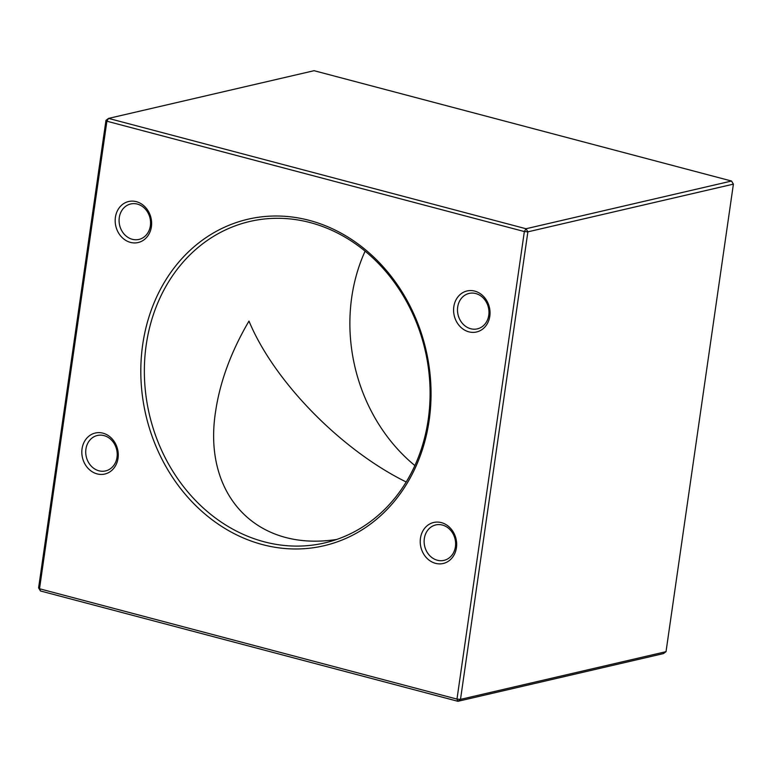 <?xml version="1.0" encoding="UTF-8"?>
<svg xmlns="http://www.w3.org/2000/svg" width="772" height="772" viewBox="0 0 772 772"><rect width="100%" height="100%" fill="white"/><g stroke="black" fill="none" stroke-linecap="round" stroke-linejoin="round"><path stroke-width="1.16" d="M336.775 539.425C256.497 552.077 202.351 494.784 215.629 411.244C220.059 381.522 231.175 351.463 248.98 321.084C273.877 381.252 340.848 449.796 406.188 481.979M666.024 651.674L733.4 184.132L527.874 231.841L460.498 699.374L666.024 651.674L663.447 653.594L457.912 701.304L40.462 590.966L39.517 588.756L456.976 699.094L524.352 231.552L106.893 121.214L39.517 588.756L38.6 587.868L105.976 120.326L106.893 121.214L108.553 118.406L526.012 228.744L731.538 181.034L314.088 70.696L108.553 118.406L105.976 120.326M414.863 465.555A165.025 141.575 76.9 0 1 351.743 297.23A165.025 141.575 76.9 0 1 365.098 251.151M146.217 344.93A165.025 141.575 -103.1 0 0 324.529 542.957A165.025 141.575 -103.1 0 0 425.131 350.189A165.025 141.575 -103.1 0 0 249.906 221.448A165.025 141.575 -103.1 0 0 146.217 344.93M420.46 538.229A21.047 18.055 76.9 0 1 449.979 527.73A21.047 18.055 76.9 0 1 444.894 562.991A21.047 18.055 76.9 0 1 420.46 538.229M82.054 448.783A21.047 18.055 76.9 0 1 111.573 438.284A21.047 18.055 76.9 0 1 106.488 473.545A21.047 18.055 76.9 0 1 82.054 448.783M453.82 306.716A21.047 18.055 76.9 0 1 483.34 296.216A21.047 18.055 76.9 0 1 478.254 331.487A21.047 18.055 76.9 0 1 453.82 306.716M115.414 217.279A21.047 18.055 76.9 0 1 144.933 206.771A21.047 18.055 76.9 0 1 139.848 242.041A21.047 18.055 76.9 0 1 115.414 217.279M142.695 344.65A167.63 143.804 76.9 0 1 377.769 261.023A167.63 143.804 76.9 0 1 337.296 541.838A167.63 143.804 76.9 0 1 142.695 344.65M524.352 231.552L527.874 231.841L526.012 228.744L524.352 231.552M460.498 699.374L456.976 699.094L457.912 701.304L460.498 699.374M731.538 181.034L733.4 184.132M40.462 590.966L38.6 587.868M119.284 217.588A18.19 15.604 -103.1 0 0 138.941 239.416A18.19 15.604 -103.1 0 0 150.029 218.167A18.19 15.604 -103.1 0 0 130.709 203.972A18.19 15.604 -103.1 0 0 119.284 217.588M457.69 307.034A18.19 15.604 -103.1 0 0 477.347 328.862A18.19 15.604 -103.1 0 0 488.435 307.613A18.19 15.604 -103.1 0 0 469.125 293.418A18.19 15.604 -103.1 0 0 457.69 307.034M85.924 449.092A18.19 15.604 -103.1 0 0 105.581 470.92A18.19 15.604 -103.1 0 0 116.669 449.671A18.19 15.604 -103.1 0 0 97.349 435.485A18.19 15.604 -103.1 0 0 85.924 449.092M424.33 538.538A18.19 15.604 -103.1 0 0 443.987 560.366A18.19 15.604 -103.1 0 0 455.075 539.117A18.19 15.604 -103.1 0 0 435.765 524.931A18.19 15.604 -103.1 0 0 424.33 538.538"/></g></svg>

